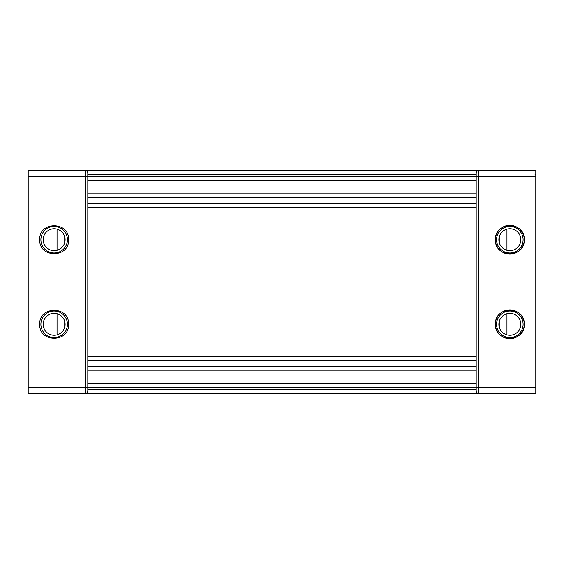 <?xml version="1.0" encoding="UTF-8"?>
<svg xmlns="http://www.w3.org/2000/svg" width="564" height="564" viewBox="0 0 564 564"><rect width="100%" height="100%" fill="white"/><g stroke="black" fill="none" stroke-linecap="round" stroke-linejoin="round"><path stroke-width="0.85" d="M476.192 360.565L87.808 360.565L87.808 207.284L87.808 356.716L87.808 207.284L87.808 259.891L87.808 207.284L476.192 207.284M45.48 393.284L46.227 393.284M46.227 170.673L45.74 170.673M46.234 393.355L83.232 393.249M83.987 170.716L46.234 170.645M39.734 239.7C38.846 258.305 69.471 258.305 68.575 239.7C69.471 221.095 38.846 221.095 39.734 239.7L39.734 239.7M39.734 324.3C38.846 342.905 69.471 342.905 68.575 324.3C69.471 305.695 38.846 305.695 39.734 324.3L39.734 324.3M54.158 393.249C72.756 393.249 72.756 393.249 54.158 393.249C35.56 393.249 35.56 393.249 54.158 393.249M85.573 170.716L85.495 176.483L87.808 176.483L87.808 390.979A2.305 2.305 0 0 1 85.495 393.284L28.2 393.249L28.2 170.716L85.495 170.716A2.305 2.305 0 0 1 87.808 173.021L87.808 176.518L476.192 176.518M28.2 209.166L28.2 205.324M85.495 393.284A2.305 2.305 0 0 0 85.608 393.284L478.082 393.249A2.305 2.305 0 0 0 478.505 393.284L535.8 393.249L535.8 170.716L478.505 170.716A2.305 2.305 0 0 0 476.192 173.021L476.192 390.979A2.305 2.305 0 0 0 478.505 393.284M87.808 193.783L87.808 197.633M476.192 366.332L87.808 366.332L87.808 370.174L476.192 370.174M476.192 383.633L87.808 383.633L87.808 387.482L476.192 387.482M87.808 203.4L476.192 203.435M476.192 356.716L87.808 356.716L87.808 304.109M65.114 393.284L40.594 393.249M54.158 393.284L43.195 393.284M54.158 250.663A10.963 10.963 0 0 1 43.195 239.7A10.963 10.963 0 0 1 54.158 228.737A10.963 10.963 0 0 1 65.114 239.7A10.963 10.963 0 0 1 54.158 250.663M67.426 170.673L40.594 170.716M54.158 335.263A10.963 10.963 0 0 1 43.195 324.3A10.963 10.963 0 0 1 54.158 313.337A10.963 10.963 0 0 1 65.114 324.3A10.963 10.963 0 0 1 54.158 335.263M31.605 393.249L32.042 393.249M87.808 209.166L87.808 207.284M509.842 309.883A14.417 14.417 0 0 1 515.122 310.884A14.417 14.417 0 0 0 509.842 309.883M515.151 310.891A14.417 14.417 0 0 1 517.646 312.174A14.417 14.417 0 0 0 515.151 310.891M517.731 312.23A14.417 14.417 0 0 1 519.606 313.683A14.417 14.417 0 0 0 517.731 312.23M520.043 314.106A14.417 14.417 0 0 1 521.601 315.953A14.417 14.417 0 0 0 520.043 314.106M521.911 316.411A14.417 14.417 0 0 1 523.117 318.667A14.417 14.417 0 0 0 521.911 316.411M523.251 318.991A14.417 14.417 0 0 1 523.265 329.58A14.417 14.417 0 0 0 523.251 318.991M523.251 329.609A14.417 14.417 0 0 1 521.968 332.104A14.417 14.417 0 0 0 523.251 329.609M521.911 332.189A14.417 14.417 0 0 1 520.459 334.057A14.417 14.417 0 0 0 521.911 332.189M520.043 334.494A14.417 14.417 0 0 1 518.189 336.059A14.417 14.417 0 0 0 520.043 334.494M517.731 336.37A14.417 14.417 0 0 1 515.475 337.575A14.417 14.417 0 0 0 517.731 336.37M515.151 337.709A14.417 14.417 0 0 1 509.969 338.717A14.417 14.417 0 0 0 515.151 337.709M509.842 313.337A10.963 10.963 0 0 0 498.886 324.3A10.963 10.963 0 0 0 509.842 335.263A10.963 10.963 0 0 0 520.805 324.3A10.963 10.963 0 0 0 509.842 313.337M509.842 338.717A14.417 14.417 0 0 1 504.561 337.716M504.533 337.709A14.417 14.417 0 0 1 502.038 336.426M501.953 336.37A14.417 14.417 0 0 1 500.085 334.917M499.648 334.494A14.417 14.417 0 0 1 498.082 332.647M497.772 332.189A14.417 14.417 0 0 1 496.567 329.933M496.433 329.609A14.417 14.417 0 0 1 496.426 319.02M496.433 318.991A14.417 14.417 0 0 1 497.716 316.496M497.772 316.411A14.417 14.417 0 0 1 499.225 314.543M499.648 314.106A14.417 14.417 0 0 1 501.495 312.541M501.953 312.23A14.417 14.417 0 0 1 504.216 311.025M504.533 310.891A14.417 14.417 0 0 1 509.722 309.883M495.425 239.7C494.614 221.102 525.07 221.102 524.266 239.7C525.07 258.298 494.614 258.298 495.425 239.7M495.425 324.3C494.614 305.702 525.07 305.702 524.266 324.3C525.07 342.898 494.614 342.898 495.425 324.3M499.267 393.284L480.049 393.249M476.192 176.483L478.505 176.483L478.505 170.716L499.267 170.483L480.768 170.645M518.527 393.284L480.768 393.355M517.773 170.673L499.267 170.673M517.766 170.645L518.26 170.673M509.842 225.283A14.417 14.417 0 0 1 515.122 226.284A14.417 14.417 0 0 0 509.842 225.283M515.151 226.291A14.417 14.417 0 0 1 517.646 227.574A14.417 14.417 0 0 0 515.151 226.291M517.731 227.63A14.417 14.417 0 0 1 519.606 229.083A14.417 14.417 0 0 0 517.731 227.63M520.043 229.506A14.417 14.417 0 0 1 521.601 231.353A14.417 14.417 0 0 0 520.043 229.506M521.911 231.811A14.417 14.417 0 0 1 523.117 234.067A14.417 14.417 0 0 0 521.911 231.811M523.251 234.391A14.417 14.417 0 0 1 523.265 244.98A14.417 14.417 0 0 0 523.251 234.391M523.251 245.009A14.417 14.417 0 0 1 521.968 247.504A14.417 14.417 0 0 0 523.251 245.009M521.911 247.589A14.417 14.417 0 0 1 520.459 249.457A14.417 14.417 0 0 0 521.911 247.589M520.043 249.894A14.417 14.417 0 0 1 518.189 251.459A14.417 14.417 0 0 0 520.043 249.894M517.731 251.77A14.417 14.417 0 0 1 515.475 252.975A14.417 14.417 0 0 0 517.731 251.77M515.151 253.109A14.417 14.417 0 0 1 509.969 254.117A14.417 14.417 0 0 0 515.151 253.109M509.842 228.737A10.963 10.963 0 0 0 498.886 239.7A10.963 10.963 0 0 0 509.842 250.663A10.963 10.963 0 0 0 520.805 239.7A10.963 10.963 0 0 0 509.842 228.737M509.842 254.117A14.417 14.417 0 0 1 504.561 253.116M504.533 253.109A14.417 14.417 0 0 1 502.038 251.826M501.953 251.77A14.417 14.417 0 0 1 500.085 250.317M499.648 249.894A14.417 14.417 0 0 1 498.082 248.047M497.772 247.589A14.417 14.417 0 0 1 496.567 245.333M496.433 245.009A14.417 14.417 0 0 1 496.426 234.42M496.433 234.391A14.417 14.417 0 0 1 497.716 231.896M497.772 231.811A14.417 14.417 0 0 1 499.225 229.943M499.648 229.506A14.417 14.417 0 0 1 501.495 227.941M501.953 227.63A14.417 14.417 0 0 1 504.216 226.425M504.533 226.291A14.417 14.417 0 0 1 509.722 225.283M496.278 170.716L523.406 170.716M509.842 170.673L520.805 170.673M532.494 393.249L531.958 393.249M496.574 393.284L520.805 393.284M509.842 393.284L523.11 393.284M87.808 180.367L476.192 180.367M87.808 193.826L476.192 193.826M85.918 170.751L478.082 170.751M64.733 327.176L64.733 321.424M64.733 242.576L64.733 236.824M57.042 229.125L57.042 250.275M57.042 313.725L57.042 334.875M85.495 393.249L85.495 387.517L87.808 387.517M28.2 176.483L85.495 176.483L85.495 387.517L28.2 387.517M54.158 226.432A13.268 13.268 0 0 1 67.426 239.7A13.268 13.268 0 0 1 54.158 252.968A13.268 13.268 0 0 1 40.89 239.7A13.268 13.268 0 0 1 54.158 226.432M54.158 311.032A13.268 13.268 0 0 1 67.426 324.3A13.268 13.268 0 0 1 54.158 337.568A13.268 13.268 0 0 1 40.89 324.3A13.268 13.268 0 0 1 54.158 311.032M509.842 337.568A13.268 13.268 0 0 0 523.11 324.3A13.268 13.268 0 0 0 509.842 311.032A13.268 13.268 0 0 0 496.574 324.3A13.268 13.268 0 0 0 509.842 337.568M499.267 327.176L499.267 321.424M499.267 242.576L499.267 236.824M506.958 229.125L506.958 250.275M506.958 313.725L506.958 334.875M478.505 393.249L478.505 387.517L476.192 387.517M535.8 176.483L478.505 176.483L478.505 387.517L535.8 387.517M509.842 252.968A13.268 13.268 0 0 0 523.11 239.7A13.268 13.268 0 0 0 509.842 226.432A13.268 13.268 0 0 0 496.574 239.7A13.268 13.268 0 0 0 509.842 252.968M535.067 174.558L535.8 174.558M87.808 389.407L476.192 389.407M87.808 174.593L476.192 174.593M87.808 197.668L476.192 197.668"/></g></svg>
